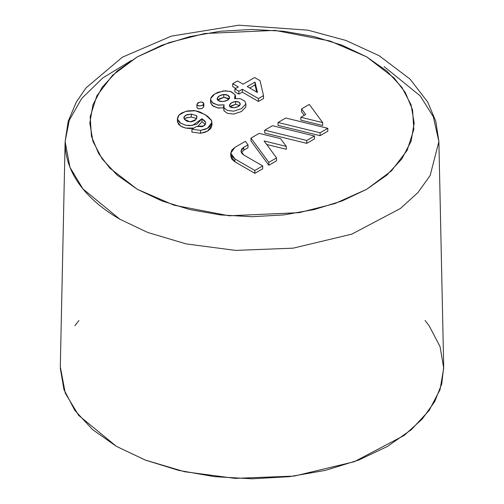 <?xml version="1.0" encoding="UTF-8"?>
<svg xmlns="http://www.w3.org/2000/svg" width="504" height="504" viewBox="0 0 504 504"><rect width="100%" height="100%" fill="white"/><g stroke="black" fill="none" stroke-linecap="round" stroke-linejoin="round"><path stroke-width="0.76" d="M137.321 189.296L117.148 175.102L102.161 158.917L92.931 141.353L89.819 123.083L92.931 104.813L102.161 87.249L117.148 71.064L137.321 56.87L161.897 45.228L189.932 36.578L220.361 31.248L252 29.446L283.639 31.248L314.068 36.578L342.103 45.228L366.679 56.87L386.851 71.064L401.839 87.249L411.069 104.813L414.181 123.083L411.069 141.353L401.839 158.917L386.851 175.102L366.679 189.296L342.103 200.939L314.068 209.595L283.639 214.918L252 216.72L220.361 214.918L189.932 209.595L161.897 200.939L137.321 189.296L174.019 205.185L229.062 215.781L299.225 212.663L334.921 203.553L366.679 189.296L391.381 170.957L407.156 150.35L413.809 129.433L412.555 109.84L405.336 92.585L394.204 78.063L366.679 56.87L329.981 40.981L274.938 30.391L204.775 33.503L169.079 42.613L137.321 56.87L112.619 75.209L96.844 95.823L90.191 116.733L91.445 136.326L98.664 153.588L109.796 168.109L137.321 189.296M320.09 135.671L327.827 131.204L327.827 128.318L320.09 132.785L278.038 122.478L285.774 118.012L327.827 128.318L320.09 132.785L278.038 122.478L285.774 118.012L327.827 128.318L327.827 131.204L320.09 135.671L320.09 132.785L320.09 135.671L278.038 125.364L320.09 135.671M266.685 144.478L286.291 149.278L286.291 146.393L264.102 140.956L276.564 157.916L268.827 162.382L250.973 138.102L259.157 133.377L280.583 138.632L286.291 146.393L280.583 138.632L259.157 133.377L250.973 138.102L268.827 162.382L276.564 157.916L264.102 140.956L286.291 146.393L286.291 149.278L266.685 144.478M250.973 140.988L268.827 165.268L276.564 160.801L276.564 157.916L276.564 160.801L268.827 165.268L268.827 162.382L268.827 165.268L250.973 140.988L250.973 138.102L250.973 140.988M196.925 107.113L197.675 108.41L199.924 108.845L202.621 108.152L203.818 106.596L203.068 105.298M210.767 101.121L210.641 103.049L213.349 106.312L218.484 108.051L224.066 107.736L223.971 110.811L227.398 113.305L233.554 114.074L241.441 111.542L245.832 106.987M235.456 98.501L235.179 97.751M232.703 86.606L235.822 88.408L232.703 86.606L232.703 83.721L232.703 86.606M234.877 91.835L238.871 94.141L242.317 92.15L258.42 101.449L263.51 98.507L263.51 95.628L263.51 98.507L258.42 101.449L258.42 98.57L258.42 101.449L242.317 92.15L242.317 89.271L242.317 92.15L238.871 94.141L238.871 91.262L238.871 94.141L234.877 91.835L234.877 88.956L234.877 91.835M201.997 121.628L205.323 124.507L201.997 121.628L197.656 126.706L201.997 121.628L201.997 118.749L201.997 121.628M211.951 122.478L211.951 125.364L207.44 131.172L200.579 133.283L200.579 130.404L191.911 129.181L196.705 126.416L202.098 126.674L204.271 125.609L205.399 124.387L205.689 122.711L204.989 121.118L201.997 118.749L196.831 124.217L189.932 125.685L185.277 125.118L180.212 122.926L178.681 121.634L177.383 118.566L178.391 115.756L179.846 114.282L181.894 112.896L187.431 110.943L194.128 110.603L197.366 111.189L200.686 112.329L207.553 116.159L211.403 120.185L211.926 122.919L210.754 125.616L207.793 128.079L205.418 129.276L200.579 130.404L200.579 133.283L191.911 132.067L191.911 129.181L196.705 126.416L203.717 125.968L205.714 123.108L205.638 122.409L201.997 118.749L192.446 125.458L185.592 125.194L180.728 123.241L177.433 119.089L179.052 115.007L185.623 111.384L195.357 110.76L205.166 114.61L211.554 120.532L211.951 122.478L207.44 128.287L200.579 130.404L191.911 129.181L191.911 132.067L200.579 133.283L205.418 132.155L207.793 130.958L210.754 128.501L211.951 125.219M177.383 121.451L178.681 124.513L181.919 126.762L185.277 128.003L189.932 128.57L193.832 128.073M243.728 150.205L248.006 147.735L248.006 144.85L243.747 147.307L243.747 150.192L243.747 147.307L241.706 149.071L240.988 151.15L243.747 147.307L248.006 144.85L248.006 147.735L243.747 150.192L241.328 152.592M230.756 156.038L231.834 159.163L234.896 161.809L254.854 173.332L262.685 168.815L262.685 165.929L254.854 170.447L234.896 158.924L234.896 161.809L230.756 156.038L230.756 153.153L234.896 147.388L245.41 141.315L248.006 144.85L245.41 141.315L234.896 147.388L231.834 150.035L230.756 153.153L234.896 158.924L231.834 156.278L230.756 153.153M306.779 143.357L314.521 138.883L314.521 135.998L306.779 140.471L264.726 130.164L272.469 125.698L314.521 135.998L306.779 140.471L264.726 130.164L272.469 125.698L314.521 135.998L314.521 138.883L306.779 143.357L306.779 140.471L306.779 143.357L264.726 133.05L306.779 143.357M301.575 111.775L304.208 115.359L301.575 111.775L301.575 108.889L309.317 104.422L322.699 122.623L300.882 117.275L305.695 114.496L301.575 108.889L305.695 114.496L300.882 117.275L322.699 122.623L309.317 104.422L301.575 108.889L301.575 111.775M300.882 120.16L322.699 125.509L322.699 122.623L322.699 125.509L300.882 120.16L300.882 117.275L300.882 120.16M60.291 368.115L63.977 389.712L74.882 410.476L92.597 429.61L116.443 446.38L145.492 460.146L178.637 470.377L214.597 476.671L252 478.8L289.403 476.671L325.364 470.377L358.508 460.146L387.557 446.38L411.403 429.61L429.118 410.476L440.024 389.712L443.709 368.115L440.024 346.525L429.118 325.76L425.048 320.481M78.952 320.481L74.882 325.76M384.155 66.61L420.26 95.936L433.32 116.758L438.883 141.58L435.784 121.231L427.657 101.978L410.073 79.109L379.159 55.724L345.832 40.427L308.032 30.177L238.751 25.2L171.31 36.149L122.296 57.223L85.932 87.98L76.255 102.136L68.191 121.313L65.117 141.58L60.304 366.755L65.268 393.17L78.611 415.334L116.443 446.38L145.183 460.026L184.502 471.712L235.091 478.372L294.254 476.078L354.344 461.708L404.221 435.399L422.226 419.032L434.738 401.581L441.75 383.909L443.696 366.755L438.883 141.58L430.145 175.537L417.948 192.541L400.396 208.505L351.773 234.152L293.196 248.157L235.513 250.393L186.197 243.904L147.861 232.514L119.845 219.208L82.965 188.943L69.955 167.334L65.117 141.58L69.294 120.198L81.68 98.488L102.658 78.038L131.374 60.493M65.117 141.58C64.903 178.838 94.45 204.561 119.845 219.208L147.861 232.514L186.197 243.904L235.513 250.393L293.196 248.157L351.773 234.152L400.396 208.505L417.948 192.541L430.145 175.537L438.883 141.58M254.646 77.54L260.014 80.634L263.51 95.628L258.42 98.57L242.317 89.271L238.871 91.262L234.877 88.956L238.323 86.965L232.703 83.721L237.497 80.955L243.111 84.2L254.646 77.54L260.014 80.634L263.51 95.628L258.42 98.57L242.317 89.271L238.871 91.262L234.877 88.956L238.323 86.965L232.703 83.721L237.497 80.955L243.111 84.2L254.646 77.54M235.04 94.613L235.544 96.321L234.574 98.639L240.282 98.671L244.963 101.266L245.832 104.101L241.441 108.656L233.554 111.195L227.398 110.426L223.971 107.925L223.568 106.552L224.066 104.851L217.665 105.034L212.222 102.596L210.571 99.458L210.685 98.545L214.761 93.946L223.272 90.922L230.385 91.413L235.04 94.613L234.574 98.639L240.282 98.671L244.963 101.266L245.832 104.101L241.441 108.656L233.554 111.195L227.398 110.426L223.971 107.925L224.066 104.851L218.484 105.166L213.349 103.427L210.641 100.164L210.767 98.242L212.001 96.169L214.339 94.217L217.86 92.352L225.225 90.777L231.197 91.697L235.04 94.613M245.883 103.534L245.832 106.987L241.441 111.542L233.554 114.074L227.398 113.305L223.971 110.811L223.568 106.552M223.568 107.85L217.665 107.919L212.222 105.475L210.571 102.343L210.571 99.458M202.621 105.267C199.502 106.382 197.599 106.105 196.913 104.422C199.244 101.575 201.55 101.272 203.837 103.522L202.621 105.267L203.818 103.711L203.068 102.413L200.825 101.984L198.129 102.677L196.925 104.233L197.675 105.531L199.924 105.96L202.621 105.267M203.837 103.522L203.837 106.401L202.621 108.152C199.502 109.267 197.599 108.984 196.913 107.308L196.913 104.422M193.845 128.066L185.592 128.079L180.728 126.126L177.433 121.974L177.383 118.453M257.468 92.484L255.024 82.076L247.231 86.575L257.468 92.484L255.024 82.076L247.231 86.575L257.468 92.484M249.732 88.017L255.024 84.962L256.687 92.03L255.024 84.962L255.024 82.076L255.024 84.962L249.732 88.017M223.789 94.487L219.498 95.817L217.199 98.293L218.723 100.731L222.944 101.606L227.235 100.283L229.534 97.801L228.01 95.369L223.789 94.487C219.99 95.042 217.785 96.422 217.174 98.614C217.161 103.326 229.673 101.758 229.559 97.486C229.162 95.521 227.241 94.525 223.789 94.487L223.789 97.373L228.01 98.248L228.948 98.96L223.789 97.373L217.785 100.019L219.498 98.696L223.789 97.373M235.626 101.493L231.607 102.803L229.484 105.04L230.656 107.1L234.228 107.774L238.096 106.552L240.219 104.315L239.047 102.255L235.626 101.493C232.067 102.098 230.013 103.389 229.459 105.355C229.093 109.355 240.251 107.793 240.244 104C239.923 102.362 238.379 101.525 235.626 101.493L235.626 104.378L239.545 105.487L235.626 104.378L230.158 106.753L231.607 105.689L235.626 104.378M186.171 117.867L191.281 117.029L191.281 114.143L196.629 115.649L191.281 114.143L186.927 114.666L184.111 116.645L184.294 119.177L186.908 121.25L191.161 121.848L194.916 120.544L196.736 118.207L196.629 115.649L196.629 118.528L191.281 117.029L185.718 118.112L184.489 119.064M191.281 114.143L185.718 115.227L183.765 117.747L184.401 119.309L190.191 121.88L195.905 119.587L196.963 117.041L196.629 115.649L196.629 118.528L191.281 117.029L191.281 114.143M243.747 154.999L262.685 165.929L254.854 170.447L234.896 158.924L234.896 161.809L254.854 173.332L254.854 170.447L254.854 173.332L262.685 168.815L262.685 165.929L243.747 154.999L240.988 151.15L241.706 153.235L243.747 154.999M264.726 133.05L264.726 130.164L264.726 133.05M278.038 125.364L278.038 122.478L278.038 125.364M235.544 96.321L235.544 98.488"/></g></svg>
